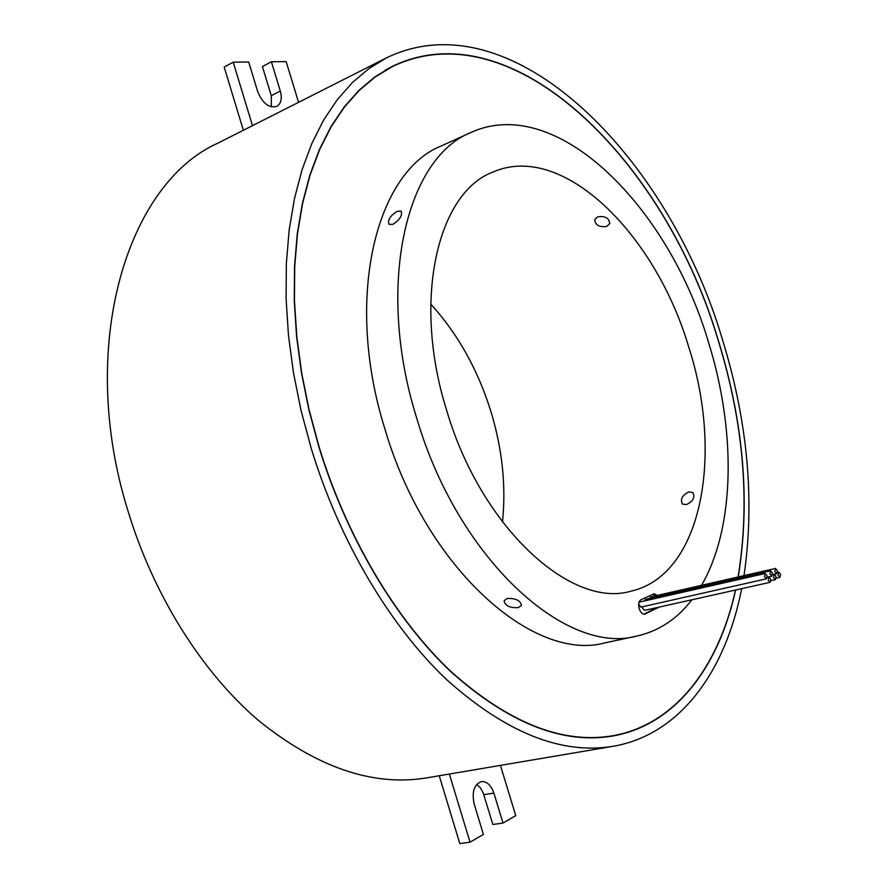 <?xml version="1.0" encoding="UTF-8"?>
<svg xmlns="http://www.w3.org/2000/svg" width="888" height="888" viewBox="0 0 888 888"><rect width="100%" height="100%" fill="white"/><g stroke="black" fill="none" stroke-linecap="round" stroke-linejoin="round"><path stroke-width="1.33" d="M738.083 576.978C750.305 502.286 743.767 423.709 718.459 341.247C666.377 163.559 514.196 7.903 392.374 66.6L375.169 77.001L359.085 90.543L344.322 107.204L331.091 126.94L319.602 149.65L310.056 175.191L302.619 203.363L297.469 233.899L294.716 266.489L294.472 300.788L296.781 336.397L301.654 372.86L309.079 409.723L318.97 446.486C346.453 536.741 395.693 619.291 450.804 671.372C508.447 722.843 562.404 744.311 612.687 735.764C675.812 724.697 718.836 666.122 735.464 590.054M738.228 576.945C750.416 502.242 743.867 423.665 718.559 341.214C666.444 163.403 514.152 7.637 392.23 66.389L375.025 76.801L358.919 90.343L344.144 107.026L330.913 126.773L319.414 149.495L309.856 175.058L302.42 203.241L297.269 233.799L294.516 266.422L294.261 300.743L296.57 336.374L301.454 372.86L308.891 409.745L318.781 446.542C346.276 536.851 395.56 619.458 450.704 671.572C508.38 723.076 562.382 744.566 612.698 736.019C675.935 724.941 719.003 666.233 735.619 590.02M390.409 67.577L387.767 68.731M764.513 576.789L766.422 578.832L767.032 575.546L765.123 573.504L764.513 576.789M638.683 603.929L640.825 607.115L766.422 578.832M768.231 580.275L770.129 582.306L770.74 579.02L768.841 576.989L768.231 580.275M642.479 606.737L642.668 608.458L644.588 610.356L770.129 582.306M773.526 577.633L775.413 579.653L776.012 576.39L774.125 574.37L773.526 577.633M774.847 571.694L776.734 573.715L777.322 570.473L775.435 568.442L774.847 571.694M769.974 574.092L771.883 576.123L772.482 572.86L770.584 570.829L769.974 574.092M778.066 575.369L779.953 577.389L780.541 574.136L778.665 572.116L778.066 575.369M657.409 595.404L653.968 593.806L641.069 599.722C638.716 601.098 638.095 604.095 639.216 608.702C640.581 612.52 642.424 614.341 644.732 614.163L658.841 607.181M507.27 598.468C515.806 598.223 520.546 600.554 521.478 605.45L518.303 607.614C509.723 608.069 504.995 605.76 504.118 600.71L507.27 598.468M397.236 211.288L401.065 211.089C402.675 215.24 399.977 219.647 393.007 224.298L389.122 224.409C387.401 220.157 390.11 215.784 397.236 211.288M597.646 216.883C605.194 215.729 609.201 217.982 609.656 223.654L606.715 226.462C599.222 227.395 595.238 225.108 594.76 219.569L597.646 216.883M688.677 491.941L692.795 492.518C695.315 497.225 693.206 501.243 686.446 504.595L682.461 504.084C680.019 499.489 682.095 495.449 688.677 491.941M688.788 347.241C655.522 234.11 562.692 141.336 492.973 172.05C437.562 192.507 411.866 300.144 446.742 410.622C481.13 527.816 571.339 609.024 630.968 591.175C702.108 575.158 723.62 454.867 688.788 347.241M502.475 522.044C506.193 486.091 502.364 449.328 490.997 411.766C477.966 369.852 457.864 333.932 430.691 303.996M741.669 588.666C725.674 670.662 680.63 734.731 613.086 746.297C561.449 754.878 506.016 732.711 446.786 679.786C390.154 626.229 339.516 541.336 311.266 448.518L301.099 410.711L293.473 372.816L288.467 335.331L286.091 298.745L286.347 263.481L289.166 229.981L294.461 198.601L302.087 169.652L311.877 143.401L323.654 120.047L337.218 99.745L352.347 82.595L368.831 68.642L386.435 57.887C512.443 -3.208 669.108 157.631 722.61 340.148C747.785 422.044 754.911 500.532 744.011 575.624M613.086 746.297L426.795 777.866C372.805 786.757 316.461 767.432 257.775 719.879C201.754 671.75 153.313 595.004 127.783 510.3C76.657 345.709 127.162 183.55 217.838 143.168L386.435 57.887M691.863 599.8C677.222 618.925 658.974 631.002 637.118 635.997L605.372 642.779C533.655 662.936 425.574 568.043 384.948 429.104C343.811 298.301 375.89 171.351 441.725 145.743L471.295 132.345C556.832 93.529 668.708 206.937 708.446 342.091C736.074 430.458 735.486 526.795 701.52 585.325M637.118 635.997C566.222 656.088 458.164 559.451 416.816 418.459C375.025 285.692 406.127 157.542 471.295 132.345M775.435 568.442L650.582 596.969L649.683 598.379M643.889 614.196L656.854 607.614M655.433 595.859L653.002 594.25M770.584 570.829L645.421 599.356L644.499 600.932M765.123 573.504L639.626 602.042L638.861 602.83M500.432 765.389L515.739 815.639L502.997 823.043L493.883 793.095C491.075 785.136 486.924 781.307 481.429 781.595C474.092 784.481 471.672 791.963 474.181 804.029L483.416 834.42L470.041 842.19L449.35 774.047M502.997 823.043L492.873 824.497L483.139 792.762L480.353 787.767L476.701 784.415M470.041 842.19L459.818 843.6L439.238 775.757M607.714 736.785L610.522 736.141M298.557 102.331L286.158 61.616L271.395 61.76L280.297 91.031C282.273 98.557 281.108 103.685 276.823 106.416C268.964 108.314 262.593 103.408 257.72 91.686L248.696 61.994L233.2 62.16L252.481 125.641M243.356 130.258L224.176 67.055L233.2 62.16M271.395 61.76L262.404 66.545L271.262 95.682L271.351 106.882M644.422 614.207L645.032 614.074M483.805 794.682L493.883 793.095M656.054 608.336L658.03 607.892M271.262 95.682L280.297 91.031M604.85 737.129L612.687 735.764M775.413 579.653L770.973 580.652M776.734 573.715L772.704 574.625M771.883 576.123L767.276 577.167M779.953 577.389L776.234 578.221M609.656 223.654L609.812 222.999M778.665 572.116L777.533 572.371M774.125 574.37L772.704 574.691M768.841 576.989L767.265 577.344M385.259 70.163L392.374 66.6"/></g></svg>
